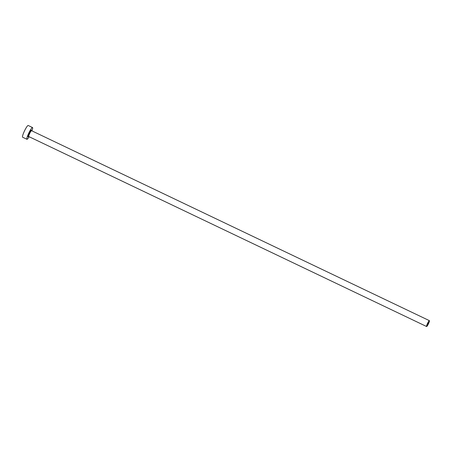 <?xml version="1.0" encoding="UTF-8"?>
<svg xmlns="http://www.w3.org/2000/svg" width="452" height="452" viewBox="0 0 452 452"><rect width="100%" height="100%" fill="white"/><g stroke="black" fill="none" stroke-linecap="round" stroke-linejoin="round"><path stroke-width="0.68" d="M427.304 325.05L428.699 322.118L427.304 325.05M429.394 320.649A3.249 0.503 115.5 0 0 427.536 323.389A3.249 0.503 115.5 0 0 426.598 326.519A3.249 0.503 115.5 0 0 426.609 326.519A3.249 0.503 115.5 0 0 428.462 323.779A3.249 0.503 115.5 0 0 429.4 320.654A3.249 0.503 115.5 0 0 429.394 320.649M31.928 130.865A6.497 1.006 115.5 0 0 32.544 127.56A6.497 1.006 115.5 0 0 28.815 133.029A6.497 1.006 115.5 0 0 26.945 139.289A6.497 1.006 115.5 0 0 26.956 139.295A6.497 1.006 115.5 0 0 29.131 136.73M28.21 125.492A6.497 1.006 115.5 0 0 28.199 125.486A6.497 1.006 115.5 0 0 24.476 130.956A6.497 1.006 115.5 0 0 22.6 137.21A6.497 1.006 115.5 0 0 22.611 137.216L26.945 139.289M32.544 127.56A6.497 1.006 115.5 0 0 32.533 127.554L28.199 125.486A6.497 1.006 115.5 0 0 28.188 125.481M28.708 136.351A3.735 0.576 -64.5 0 1 28.143 136.798A3.735 0.576 -64.5 0 1 29.199 133.221A3.735 0.576 -64.5 0 1 31.346 130.052A3.735 0.576 -64.5 0 1 31.369 130.775M31.38 130.532L31.578 130.701A3.249 0.503 115.5 0 0 31.578 130.701A3.249 0.503 115.5 0 0 31.572 130.696A3.249 0.503 115.5 0 0 29.713 133.436A3.249 0.503 115.5 0 0 28.781 136.56A3.249 0.503 115.5 0 0 28.787 136.566L28.516 136.521M426.598 326.519L28.781 136.56M429.4 320.654L31.578 130.701"/></g></svg>
